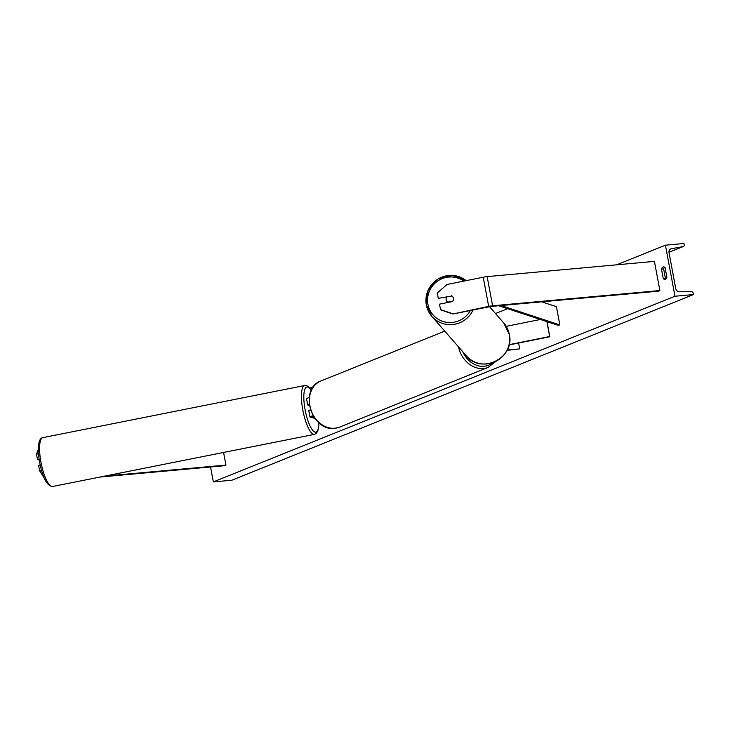 <?xml version="1.0" encoding="UTF-8"?>
<svg xmlns="http://www.w3.org/2000/svg" width="730" height="730" viewBox="0 0 730 730"><rect width="100%" height="100%" fill="white"/><g stroke="black" fill="none" stroke-linecap="round" stroke-linejoin="round"><path stroke-width="1.09" d="M451.779 296.033L438.274 298.342L437.27 292.986L447.061 284.472L483.223 277.208A5.995 0.821 -10.6 0 1 487.147 276.615L654.418 261.376L659.883 290.549L492.613 305.788A5.995 0.821 -10.6 0 0 488.68 306.381L452.874 313.991L491.007 306.436L658.277 291.197L659.883 290.549M452.874 313.991L440.728 309.876L439.369 304.173L452.527 301.536A3.741 3.696 -45.6 0 0 451.432 295.696M452.582 296.562L452.582 296.562A3.741 3.677 138.9 0 0 451.943 296.006L438.274 298.342M440.373 309.529L452.518 313.644M38.316 449.37L36.5 454.17L37.504 459.526L39.073 459.17M36.5 454.17L38.471 453.722M100.11 477.037L224.338 465.722L225.944 465.074L104.737 476.115M223.581 452.454L225.944 465.074M40.123 465.01L38.59 465.357L39.593 470.713L44.147 477.977M41.446 470.293L39.593 470.713M39.192 460L37.504 459.526M309.228 397.604A4.499 0.621 169.4 0 0 306.536 398.699L307.695 404.894A4.499 0.621 169.4 0 0 307.887 405.031L309.42 405.46M309.228 404.119A4.499 0.621 169.4 0 0 307.695 404.894M313.143 415.726A4.499 0.621 169.4 0 0 309.949 416.93A4.499 0.621 169.4 0 0 310.14 417.058L314.931 418.409M313.289 415.963L311.792 416.584L314.128 417.286M309.949 416.93L308.79 410.725A4.499 0.621 -10.6 0 1 310.505 409.904M506.219 326.337L540.355 319.475M506.976 350.354L519.723 348.885L507.14 350.026M509.075 344.679L549.69 336.521L546.898 321.629M547.089 321.702L549.69 336.521M509.011 344.952L549.909 336.74M518.629 343.027L519.723 348.885M452.874 301.088L447.663 302.138A3.741 3.677 138.9 0 1 446.724 297.046M447.828 302.476A3.741 3.677 138.9 0 1 447.581 302.229L446.979 301.536M664.574 267.216A4.681 2.628 -95.2 0 0 663.643 268.932L661.48 269.124L663.26 278.604A4.681 2.628 -95.2 0 0 664.893 279.38A4.681 2.628 -95.2 0 0 666.873 277.154L665.094 267.673A4.681 2.628 -95.2 0 0 663.461 266.897A4.681 2.628 -95.2 0 0 663.032 267.007A4.681 2.628 -95.2 0 0 661.48 269.124M665.422 245.198L674.976 296.243L693.5 294.555L693.29 293.423A1.871 1.533 68.1 0 0 691.52 291.735L679.238 291.763A3.741 3.057 -111.9 0 1 675.706 288.387L669.018 252.653A3.741 3.057 -111.9 0 1 670.706 248.903A3.741 3.057 -111.9 0 1 671.189 248.757L683.07 246.594A1.871 1.533 68.1 0 0 684.156 244.641L683.946 243.51L665.422 245.198L616.613 264.826M309.885 388.187L313.498 386.736M495.506 313.526L507.569 308.68M210.541 466.972L213.333 481.909L674.976 296.243M663.643 268.932L665.422 278.413A4.681 2.628 -95.2 0 0 665.942 278.869M213.333 481.909L231.857 480.221L693.5 294.555M665.422 278.413L663.26 278.604M310.414 409.931A3.741 1.004 -101.3 0 1 310.286 409.274A3.741 1.004 -101.3 0 1 310.268 409.128M500.972 305.523L559.828 324.914L556.415 306.682L541.66 301.818M498.636 305.733L558.048 325.306L559.828 324.914M487.147 276.615L492.613 305.788M483.223 277.208L488.68 306.381M462.866 351.887A23.031 18.807 68.1 0 0 484.081 366.287A23.031 18.807 68.1 0 0 492.677 362.71M495.871 361.368L488.178 367.373A24.902 20.331 -111.9 0 1 483.424 368.513A24.902 20.331 -111.9 0 1 458.495 346.887M339.651 427.105L334.723 428.291C311.217 431.85 298.552 388.488 321.063 380.896A24.902 20.331 68.1 0 0 310.515 408.763A24.902 20.331 68.1 0 0 334.897 428.245A24.902 20.331 68.1 0 0 339.651 427.105L488.178 367.373M463.86 281.096A23.031 22.621 -41.1 0 0 427.926 304.273A23.031 22.621 -41.1 0 0 470.385 310.478M426.32 304.848A24.902 24.464 138.9 0 1 466.224 280.621L452.445 275.392L438.027 279.015L428.127 290.175L426.311 304.885L431.877 316.409A24.902 24.464 138.9 0 1 426.329 304.912M509.321 334.495A24.902 24.464 -41.1 0 0 503.773 322.998L509.339 334.523C515.106 358.019 481.061 374.837 466.26 355.765A24.902 24.464 -41.1 0 0 509.321 334.495M473.086 309.931A24.902 24.464 138.9 0 1 431.877 316.409L466.26 355.765M668.963 252.27L683.07 246.594M670.259 249.131L671.189 248.757M42.869 437.635C40.752 437.927 36.582 440.263 39.274 460.502C42.45 477.447 46.884 486.107 52.596 486.49A24.902 6.679 -101.3 0 1 40.588 460.046A24.902 6.679 -101.3 0 1 42.869 437.635L304.729 385.504A24.902 6.679 78.7 0 0 302.448 407.915A24.902 6.679 78.7 0 0 314.457 434.359L316.309 433.383L317.869 430.864L319.01 422.798M318.91 422.707A23.031 6.178 -101.3 0 1 313.115 430.819A23.031 6.178 -101.3 0 1 304.757 407.714A23.031 6.178 -101.3 0 1 311.226 390.504M444.752 331.146L321.063 380.896M489.492 306.646L503.773 322.998M668.963 252.297L683.317 246.521M52.596 486.49L314.457 434.359M311.318 390.313L309.237 387.429L306.819 385.695L304.729 385.504"/></g></svg>
